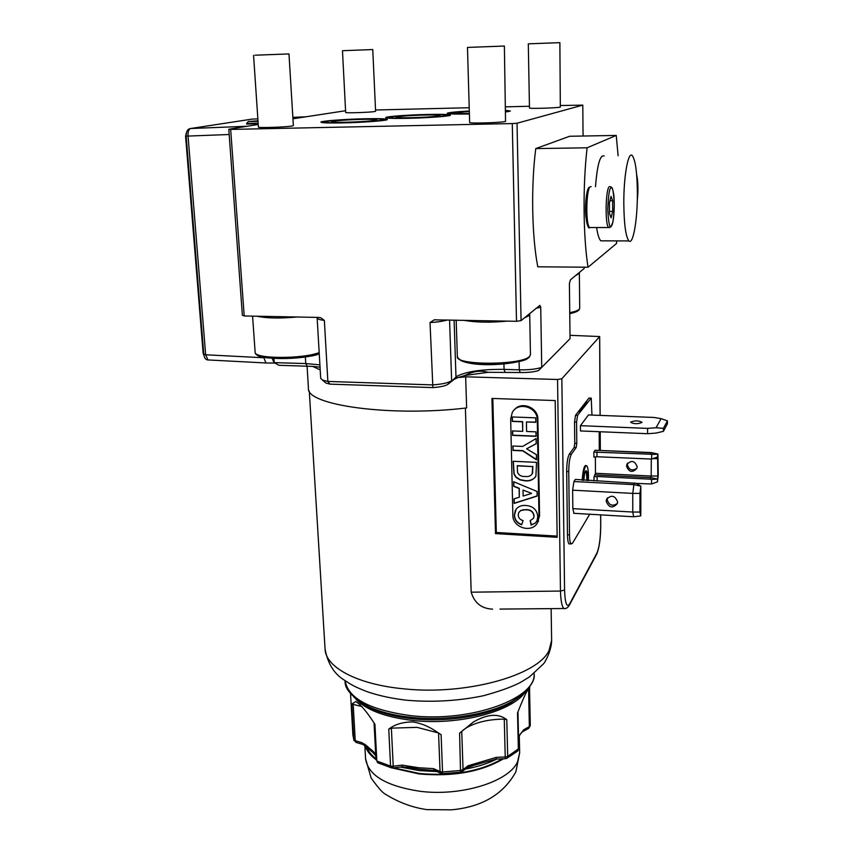 <?xml version="1.0" encoding="UTF-8"?>
<svg xmlns="http://www.w3.org/2000/svg" width="853" height="853" viewBox="0 0 853 853"><rect width="100%" height="100%" fill="white"/><g stroke="black" fill="none" stroke-linecap="round" stroke-linejoin="round"><path stroke-width="1.28" d="M588.943 188.214C587.429 188.065 586.299 194.452 585.542 207.354C586.011 220.724 587.099 227.015 588.826 226.237M407.169 767.103L419.026 769.171L434.603 770.526M307.08 366.129L308.434 388.126C305.534 405.111 390.546 417.181 466.634 407.937L465.663 376.813L457.965 377.58L464.97 375.48C473.02 371.204 480.708 370.159 488.044 372.324L464.97 375.48M320.195 369.882L312.635 366.395L320.035 367.163M616.762 240.887L616.495 243.521L588.048 267.224C583.185 237.123 582.674 185.464 587.12 147.793L535.769 148.593C530.886 185.879 531.888 236.995 537.795 266.797L588.048 267.224M388.755 729.155C394.843 724.346 402.947 721.937 413.055 721.926C421.307 723.355 428.952 726.5 435.968 731.341L441.108 734.678L437.973 732.823L417.01 727.353L391.378 728.153L388.755 729.155L390.567 766.09L391.41 766.261L393.222 766.207L391.378 728.153M361.949 706.54L351.799 704.056L355.786 701.55C360.659 704.407 367.046 711.999 374.925 724.314L376.834 761.004L390.567 766.09L391.335 767.828L391.943 767.977L391.41 766.261M582.919 480.335C583.729 469.726 585.083 464.97 586.971 466.047C587.898 467.561 588.399 470.984 588.474 476.305L588.389 480.612M582.183 480.292C583.015 469.427 584.412 464.544 586.342 465.642M528.7 43.823L559.867 42.65L528.7 43.823M528.306 43.855L529.468 107.99C528.572 108.875 557.478 108.022 560.336 107.073L559.867 42.65M343.396 50.668L372.761 49.559L343.396 50.668M342.479 50.722L345.657 112.457C344.857 113.236 370.319 112.415 374.798 111.519L375.597 111.263L372.761 49.559M255.026 55.21L288.975 53.931L255.026 55.21M253.565 55.306L258.406 127.086C257.499 128.11 286.054 127.161 292.089 125.977L293.357 125.572L288.975 53.931M468.116 47.405L504.379 46.041L468.116 47.405M467.465 47.448L469.651 122.48C468.617 123.664 501.553 122.715 505.541 121.435L504.379 46.041M505.861 111.978L510.361 111.018L505.829 110.378M342.757 122.896C363.613 122.491 388.254 120.572 387.337 119.473C386.42 118.727 378.999 118.482 365.084 118.759C344.751 119.175 320.259 121.041 320.909 122.171C321.656 122.907 328.938 123.152 342.757 122.896M408.299 118.311C428.387 117.906 451.205 116.157 450.395 115.144C449.382 114.398 441.726 114.174 427.417 114.462C407.798 114.878 385.129 116.573 385.716 117.629C386.526 118.354 394.054 118.588 408.299 118.311M630.719 422.054L630.655 422.288C633.886 424.069 637.639 424.133 641.904 422.491L641.968 422.278C638.748 420.497 635.005 420.422 630.719 422.054M607.432 497.907L607.165 499.581C608.967 505.339 612.369 506.629 617.38 503.462M606.195 501.265C608.871 507.823 612.571 508.633 617.295 503.707L617.615 501.905C614.981 495.369 611.292 494.537 606.547 499.378L606.195 501.265M637.17 466.698L636.86 468.382C632.446 473.01 629.013 472.274 626.55 466.186L626.88 464.427C631.305 459.874 634.739 460.631 637.17 466.698M636.914 468.222C632.254 471.293 629.066 470.131 627.381 464.736L627.659 463.104M604.137 155.982C600.149 154.489 597.26 164.725 595.49 186.658M623.81 203.355C623.65 176.134 628.224 150.992 632.254 155.587C635.506 160.097 637.212 172.85 637.372 193.844C637.458 220.17 633.086 245.28 628.917 240.93C625.771 236.889 624.065 224.371 623.81 203.355M438.559 733.111L440.052 771.496L433.452 768.638L418.759 767.743L402.158 765.12L393.222 766.207L392.86 767.977M587.482 480.57L587.536 477.755C587.44 473.159 586.949 470.813 586.054 470.707C584.977 471.442 584.252 474.673 583.857 480.378M586.715 480.527L586.768 477.915C586.683 473.82 586.246 471.624 585.467 471.325M366.033 745.053C367.238 749.926 370.522 754.468 375.906 758.669M393.659 767.839L419.409 773.5C452.783 776.379 480.474 771.443 502.47 758.722M258.022 121.414L248.34 121.478L257.99 120.817M258.15 123.269L246.624 123.376L246.666 124.058L258.182 123.706M503.686 758.69C481.444 771.794 453.252 776.88 419.132 773.959L392.444 768.009M375.949 759.586C369.648 754.894 365.969 749.776 364.924 744.242M257.99 120.913L249.94 121.435L258.022 121.286M519.274 735.83L518.613 741.278M186.327 132.855L185.581 136.341L203.131 353.174L203.963 355.541M612.678 211.395L612.646 200.69L611.036 196.35L609.447 202.811L609.49 213.634L611.111 217.878L612.678 211.395L609.479 211.405M612.646 200.69L609.959 200.711M531.419 493.492L523.145 496.03L523.017 490.102L531.568 493.279L523.017 490.102M517.142 465.855L532.698 466.58L532.208 473.916C530.513 476.091 528.156 476.944 525.107 476.454C521.524 476.731 518.997 475.377 517.515 472.391L517.302 465.653L532.698 466.58M651.649 454.5L657.62 454.18L657.61 456.973L651.628 459.063L651.649 454.5L650.349 454.212L651.479 452.591M657.471 481.849L651.521 483.982L651.543 479.45L657.492 479.077L657.471 481.849L658.26 475.206L657.94 454.031L651.106 452.783L595.085 450.256L593.848 452.111L650.349 454.212M636.359 483.416L651.521 483.982M657.61 456.973L657.844 476.049L651.202 476.049L650.242 479.173L651.543 479.45M650.242 479.173L597.111 476.496L597.143 481.06M596.951 451.791L596.983 456.75L651.628 459.063M633.662 516.758L632.755 512.045L639.931 512.056L640.795 515.713L640.859 486.167L636.146 483.299L575.338 479.418L573.92 481.54L572.63 490.187L632.766 493.397L633.886 484.632L634.76 482.99M460.545 772.21L459.586 733.185L473.308 722.075C487.34 713.961 498.504 713.161 506.789 719.697L504.272 719.111L505.232 756.974L507.706 756.44L507.055 758.189L505.339 758.69L505.232 756.974L496.254 757.368L496.009 759.095M496.254 757.368L468.052 765.781L463.051 769.587L461.729 731.288M466.996 767.796L468.052 765.781M467.785 767.06L496.094 759.095L505.339 758.69M528.284 728.558L529.361 726.639L523.785 729.71L522.761 731.65M523.785 729.71L518.507 736.48M433.452 768.638L434.209 770.387L441.278 773.447M402.158 766.847L402.158 765.12M375.661 754.105C374.019 751.813 369.53 748.028 362.173 742.771L355.243 740.681L353.174 703.874M363.389 744.626L362.173 742.771M266.765 363.005L265.987 362.983L263.886 357.77L205.658 354.784L207.94 359.934L208.74 359.977M263.854 357.3L266.786 357.78M532.848 466.378L532.592 472.722M532.741 472.519L532.208 473.916M597.111 476.496L594.019 476.827L595.479 473.287L595.373 456.92M657.844 476.049L657.492 479.077L651.01 477.659L595.255 474.876M593.848 452.111L593.88 457.069L596.983 456.75M573.92 481.54L633.886 484.632L640.859 486.167L639.963 493.397L632.766 493.397L632.755 512.045L572.832 508.633L573.984 513.325M639.931 512.056L639.963 493.397M667.419 423.781L667.441 420.86L663.399 428.377L663.389 431.351L667.419 423.781M504.272 719.111C489.345 719.228 476.944 722.001 467.071 727.428L463.2 730.019M528.604 690.109L529.361 726.639L530.289 725.615L529.564 690.056L526.919 690.877M517.227 698.298L516.758 699.002M519.306 497.214L514.018 498.834L514.124 503.419L537.134 496.073L537.049 491.456L513.634 481.71L513.741 486.359L519.125 488.534L519.306 497.214L519.285 488.332L513.901 486.146L513.805 481.785M537.123 495.913L514.284 503.206L514.188 498.781M536.473 459.543L522.878 450.651L513.09 450.235L512.994 446.012M536.185 443.645L526.61 448.806L536.185 443.763L536.089 438.549L522.654 446.428L512.834 446.012L513.09 450.235M522.697 431.341L512.493 430.936L512.589 435.382L536.057 436.32L535.972 431.863L526.61 431.49L526.429 421.968L535.801 422.32L535.716 417.831L512.173 416.968L512.28 421.435L522.505 421.819L522.697 431.341L522.665 421.638L512.44 421.254L512.344 416.968M536.047 436.128L512.749 435.19L512.653 430.946M535.801 422.128L526.429 421.968M535.236 477.243C532.56 479.93 529.191 481.06 525.139 480.612L520.181 479.674L516.033 477.062L514.114 473.767L513.335 461.292M533.498 518.261L530.161 520.682L531.131 525.043L535.385 523.028L537.038 520.671L537.795 516.555C536.974 509.646 532.922 505.957 525.661 505.477C520.948 505.115 517.494 506.81 515.276 510.563L514.391 515.084C514.53 519.872 516.961 523.102 521.673 524.776L523.06 520.565C520.127 519.786 518.507 517.974 518.219 515.127L518.699 512.685C520.373 510.297 522.836 509.348 526.088 509.827C530.587 509.817 533.2 511.885 533.925 516.033L533.647 518.038L534.074 515.809C533.349 511.672 530.737 509.604 526.237 509.604L520.522 510.574M535.385 523.028L531.28 524.819L530.353 520.65M521.759 524.531C517.089 522.836 514.679 519.616 514.551 514.86L516.118 509.188M596.61 227.559C597.74 234.959 599.169 239.384 600.885 240.834L602.911 240.845M651.265 452.58L595.085 450.256M595.479 473.287L651.202 476.049L651.276 459.106M663.389 431.351L656.01 433.079L647.576 433.708L647.598 428.387L580.435 425.679L588.442 414.953L653.899 417.448L661.107 418.642L667.441 420.86M661.107 418.642L656.042 427.748L663.399 428.377M656.042 427.748L647.598 428.387M647.576 433.708L580.488 430.936L580.435 425.679M517.387 751.354L518.357 749.403L517.526 712.937C524.062 696.379 528.05 688.019 529.478 687.859L529.574 690.024M512.93 450.427L522.718 450.853L536.473 459.842L536.388 454.67L526.61 448.806M513.175 461.281L513.954 473.969L515.873 477.264L520.021 479.887L524.979 480.815C529.788 481.369 533.434 479.791 535.919 476.113L536.526 462.347L513.175 461.281M535.769 148.593L569.644 136.267L616.229 135.435L618.116 155.79M616.229 135.435L587.12 147.793M324.524 381.845L325.878 383.008L329.983 384.138L327.861 381.44L324.353 320.408L320.803 317.796L318.382 317.423L244.203 315.973L242.369 315.237L228.796 129.24L258.235 124.442M292.942 118.791L345.572 110.719M469.321 111.029C455.502 111.786 448.134 112.543 447.228 113.31C448.028 114.014 455.417 114.238 469.406 113.993M594.051 480.9L594.019 476.827M572.832 508.633L572.63 490.187M312.635 366.395L278.91 365.287L274.261 362.632L273.941 358.452M244.203 315.973L230.662 129.421L228.796 129.24M448.251 384.063L457.357 376.056C467.135 371.354 482.702 369.136 504.07 369.381L519.274 369.829L520.159 372.505C527.655 372.654 533.765 372.015 538.478 370.586L541.73 367.387L540.727 307.261L539.864 305.395L521.066 320.643L516.502 321.293L434.252 319.843L430.029 322.541L432.876 387.603C439.817 387.102 444.722 386.078 447.601 384.522L454.137 379.361L457.965 377.58M537.369 522.889L539.576 515.798L538.989 516.683L537.273 419.975L537.87 419.249C538.232 407.425 521.162 400.771 514.199 409.973M538.989 516.683L537.966 521.727C533.285 533.765 512.504 528.316 512.866 515.223L510.67 418.983L512.258 412.543C517.899 401.134 537.678 406.956 537.273 419.975M519.104 361.608L519.274 369.829C528.615 369.999 536.111 369.178 541.73 367.387L570.039 338.684L569.409 283.324L570.486 279.805L584.188 268.471L584.177 267.192M521.066 320.643L517.025 123.237L512.28 123.568L516.502 321.293M517.025 123.237L582.802 105.132L560.645 105.516M529.436 106.262L505.744 106.838M469.225 107.723L375.544 109.994M230.662 129.421L512.28 123.568M582.802 105.132L583.068 136.032M590.98 398.063L588.911 398.116L575.551 415.251L574.527 421.979L574.762 443.251L574.122 447.494L569.324 454.116C567.64 457.283 566.755 463.083 566.68 471.517L567.458 534.767C567.565 539.917 568.109 542.966 569.09 543.926L572.395 543.414L589.711 514.242M599.296 450.235L599.19 431.714M591.961 415.091L591.225 398.074L577.588 415.326L575.551 415.251M574.527 421.979L576.575 422.064L577.588 415.326M576.575 422.064L576.788 443.347L576.159 447.58L571.393 454.212L569.324 454.116M566.68 471.517L568.759 471.624C568.834 463.179 569.719 457.379 571.393 454.212M568.759 471.624L569.505 534.895L567.458 534.767M571.137 544.065C570.156 543.094 569.612 540.045 569.505 534.895M274.261 362.632L305.758 363.559L319.907 364.86M449.574 319.982L451.632 380.63L450.853 381.174C447.249 383.104 441.086 384.34 432.375 384.895L327.861 381.44L322.381 380.011L320.696 378.305L317.135 317.86C317.305 318.99 319.715 319.843 324.353 320.408M539.576 515.798L537.87 419.249M586.096 401.678L586.757 401.742L579.07 411.636L578.398 411.562M578.398 411.604L579.07 411.636M569.09 543.926L569.751 543.969M329.983 384.138L432.876 387.603M492.81 398.479L496.318 532.475L557.126 536.111M520.159 372.505L488.044 372.324M565.262 608.509L563.94 608.52C561.946 606.771 560.784 600.949 560.464 591.054L564.569 590.052L561.839 378.764L599.68 336.551L569.996 335.314M600.704 524.979L600.704 525.341C600.555 538.147 599.296 547.37 596.929 553.043L569.676 603.828C566.765 607.922 565.059 603.327 564.569 590.052M499.997 609.085L563.94 608.52C565.944 608.999 567.789 607.794 569.495 604.905L569.676 603.828M491.936 398.458L555.196 400.558L557.148 537.305L495.497 533.605L491.936 398.458M496.318 532.475L495.497 533.605M561.839 378.764L557.553 379.478L465.663 376.813M492.586 609.149C481.54 608.647 474.407 602.996 471.187 592.185L465.397 408.075M325.068 649.048C325.441 667.174 357.204 684.522 403.789 688.829C466.228 695.6 538.232 675.288 549.055 650.381L551.624 640.347C551.699 650.412 544.704 663.037 543.233 664.092L529.5 676.887L520.682 682.293C511.949 686.878 499.485 691.367 483.288 695.76C458.456 700.921 433.1 702.424 407.212 700.292C392.583 698.65 379.265 695.803 367.248 691.73C353.473 686.377 350.903 684.447 344.335 680.129C334.205 673.998 327.776 663.634 325.068 649.048L309.266 390.973M353.686 696.912L368.101 706.412C379.724 711.871 394.214 715.528 411.583 717.384C447.868 721.307 490.422 714.185 513.122 700.835L526.77 690.258M359.71 701.667L368.101 706.412C351.82 697.093 344.164 688.52 345.134 680.694C348.077 698.5 370.095 710.165 411.199 715.688C471.016 722.672 537.091 698.298 534.053 673.443C535.62 681.174 528.647 690.301 513.122 700.835L521.13 695.472M359.699 701.699L370.49 708.139C381.76 713.439 395.803 716.989 412.607 718.78C447.708 722.587 488.854 715.699 510.872 702.744L521.14 695.494M525.523 691.591C513.111 711.274 459.255 725.743 412.991 720.476C384.426 717.074 365.105 709.632 355.029 698.138M575.348 275.786L579.368 273.237L579.699 308.274L579.112 309.383C577.78 310.609 574.645 311.708 569.74 312.667M463.637 320.259C475.558 322.445 490.155 322.733 507.407 321.112M524.403 317.881L528.753 315.77L529.702 314.192L530.459 354.603L529.532 356.394C522.228 365.329 455.299 365.51 457.368 356.682C462.273 369.21 521.578 365.18 529.329 357.14L530.459 354.603M257.009 316.228C266.552 318.286 279.923 318.542 297.121 317.007M505.829 110.783L506.991 111.125L505.85 111.562M363.943 118.972C372.526 118.727 388.318 118.834 382.272 120.166C374.51 121.542 352.246 122.555 343.994 122.672C334.952 122.928 319.417 122.747 326.368 121.393C334.824 120.028 355.946 119.1 363.943 118.972M409.355 118.098C400.473 118.354 384.714 118.226 390.61 116.968C397.988 115.699 418.492 114.792 426.436 114.654C434.881 114.419 450.832 114.483 445.81 115.72C439.103 117 417.554 117.981 409.355 118.098M590.745 227.516L589.679 227.516C585.478 225.384 586.118 187.969 590.404 186.7L591.161 186.7M391.708 767.935L378.06 762.902M392.145 767.999L402.179 766.836L410.41 767.7L407.18 767.103M441.598 771.933L440.052 771.496L440.788 773.191L442.067 773.671L441.598 771.933L442.547 771.976L442.632 773.692M442.249 773.682L460.663 772.189L462.593 771.144L463.051 769.587L460.887 770.451L442.547 771.976L441.108 734.678M569.751 313.595C574.559 312.486 577.268 311.494 577.876 310.609M459.191 358.985C461.697 362.728 474.343 364.53 497.107 364.391C516.651 362.621 526.983 360.424 528.124 357.791M256.902 354.262C256.71 360.958 314.256 358.516 319.235 353.462M319.235 353.537C303.21 360.371 253.959 360.456 255.132 352.236C253.725 358.9 301.962 359.252 319.182 352.598M437.365 771.581L419.292 770.611L400.121 767.007M375.757 755.833L367.312 746.119M346.403 122.224C352.705 122.128 369.669 121.361 375.683 120.305C380.395 119.292 368.315 119.196 361.693 119.388C355.541 119.484 339.238 120.209 332.83 121.254C327.573 122.288 339.505 122.416 346.403 122.224M424.506 115.048C418.396 115.155 402.584 115.848 396.986 116.829C392.54 117.789 404.642 117.885 411.413 117.682C417.671 117.586 434.102 116.85 439.306 115.869C443.24 114.92 431.021 114.856 424.506 115.048M611.143 226.088C609.607 228.241 608.488 222.676 607.773 209.38C608.381 195.124 609.458 188.012 611.004 188.044C612.539 186.189 613.627 191.829 614.288 204.944C613.712 218.837 612.657 225.885 611.143 226.088M609.714 227.538L608.722 227.527C604.798 225.384 605.513 187.82 609.522 186.551M517.568 761.75L519.669 752.762L515.873 771.858C503.249 794.527 481.668 807.183 451.13 809.849L426.831 809.614C411.914 807.46 397.754 802.108 384.351 793.535C381.941 792.064 377.538 786.903 371.14 778.043L365.564 758.68C367.995 775.228 386.1 786.093 419.879 791.264C461.334 796.681 509.166 781.583 517.568 761.75M350.54 693.532L352.875 734.817L353.814 739.754L351.799 704.056M203.696 353.185L203.131 353.174M185.581 136.341L186.167 136.331M252.317 119.1L251.55 119.196M186.146 135.99C186.285 131.874 187.372 129.475 189.398 128.824L190.55 128.515C188.705 129.23 187.873 131.757 188.055 136.075L186.146 135.99L203.782 354.315L205.658 354.784L188.055 136.075L229.18 134.507M636.658 174.886C638.033 180.655 638.247 189.131 637.287 200.306M247.082 126.265L190.55 128.515L252.104 119.111L257.851 118.866M496.819 759.031C487.905 763.552 477.307 766.922 465.013 769.15M292.856 117.351L305.022 116.829M204.112 353.995L203.782 354.315C204.336 358.057 205.712 359.934 207.94 359.934L265.987 362.983M469.331 111.54C451.269 112.521 456.792 113.812 469.385 113.449M462.123 771.57L467.433 767.519L472.669 765.909L469.758 766.548M356.319 742.473L353.814 739.754L356 742.398L362.983 744.466L375.693 754.713M469.395 113.812L450.8 113.342C450.896 112.585 457.08 111.871 469.321 111.199M652.79 458.658L657.94 458.647M506.789 719.697L507.706 756.44L518.784 748.625L517.824 750.992L506.607 758.434M354.006 740.575L352.875 734.817M376.834 761.004L377.612 762.699L376.834 761.004M375.992 759.831L374.051 723.067M272.139 358.345L274.218 363.047L274.943 363.058M447.228 319.939C443.219 321.25 437.482 322.114 430.029 322.541M540.727 307.261L536.015 308.296M307.208 366.129L305.758 363.559L305.353 356.863M452.634 380.417L455.982 377.015L454.095 320.067M503.942 363.943L504.07 369.381L504.997 372.057M588.911 398.116L590.862 398.18M574.762 443.251L576.788 443.347M574.122 447.494L576.159 447.58M599.638 336.668L600.085 415.4M600.171 431.757L600.277 450.277M600.64 514.871L600.704 525.341M596.439 554.599L596.929 553.043M569.122 605.577L596.748 554.034C599.296 547.839 600.64 538.211 600.757 525.16L600.693 514.871M471.187 592.185L560.464 591.054L557.553 379.478M508.537 111.604L506.97 111.082M385.481 120.124L383.786 119.548M387.593 118.098L389.181 117.426M610.385 186.658C611.494 187.959 612.113 185.165 613.723 194.505C614.842 203.249 614.021 217.622 612.774 222.452L610.919 226.866L608.722 227.527L589.679 227.516C588.655 229.372 587.386 225.8 585.862 216.822C584.678 204.421 586.747 188.14 589.231 187.308M579.699 308.274L578.931 310.044C577.428 311.526 574.368 312.72 569.751 313.616M551.134 608.637L551.624 640.347M248.255 121.574L246.762 123.29M365.564 758.68L364.775 744.136M519.669 752.762L519.285 736.128M637.276 200.551C638.343 190.464 638.129 181.796 636.626 174.534M529.564 690.056L530.289 725.615L528.679 728.387L523.177 731.362C521.844 732.077 520.287 734.006 518.528 737.152M657.77 453.999L651.5 452.612M640.432 515.969L633.395 516.79M252.573 316.132L255.132 352.236M600.885 240.834L628.917 240.93M456.174 320.11L457.368 356.682M448.55 115.763L446.929 115.208M324.471 121.958L322.839 122.672M450.608 113.129L449.073 113.769M627.573 463.211L626.88 464.427M633.374 516.769L573.664 513.303M606.547 499.378L607.293 498.088M473.308 722.075L467.071 727.428M517.952 711.956L518.784 748.625M529.478 687.87L527.783 689.299M435.968 731.341L437.973 732.823M355.786 701.55L360.542 704.973M266.04 363.005L274.997 363.047M529.702 314.192L529.606 313.584M579.368 273.237L579.24 272.565M529.692 688.734L529.649 686.644M320.803 317.796L318.713 317.433M434.252 319.854L435.766 319.715M537.966 521.727L538.563 520.831M325.878 383.008L322.381 380.011M447.601 384.522L450.853 381.174M457.357 376.056L454.137 379.361M599.68 336.551L600.128 415.4M600.224 431.757L600.331 450.288"/></g></svg>
